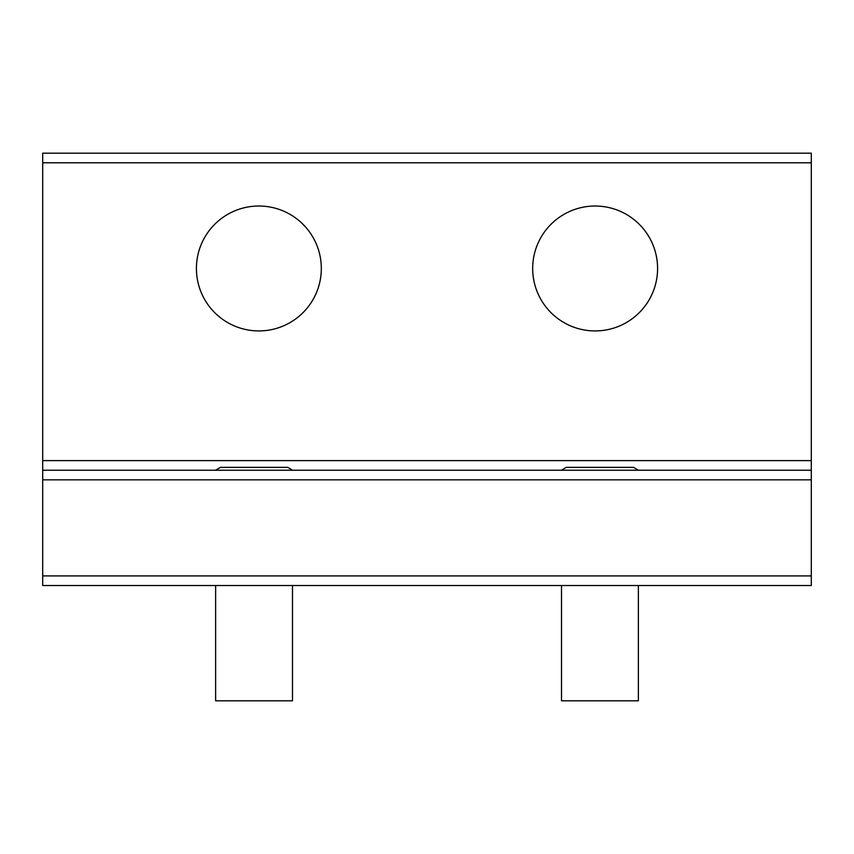 <?xml version="1.0" encoding="UTF-8"?>
<svg xmlns="http://www.w3.org/2000/svg" width="854" height="854" viewBox="0 0 854 854"><rect width="100%" height="100%" fill="white"/><g stroke="black" fill="none" stroke-linecap="round" stroke-linejoin="round"><path stroke-width="1.28" d="M638.365 585.524L638.365 700.814L561.505 700.814L561.505 585.524M638.429 470.234L633.561 467.351L566.309 467.351L561.441 470.234M292.495 585.524L292.495 700.814L215.635 700.814L215.635 585.524M292.559 470.234L287.691 467.351L220.439 467.351L215.571 470.234M565.188 323.282A62.449 62.449 0 0 0 649.937 298.42A62.449 62.449 0 0 0 625.075 213.671A62.449 62.449 0 0 0 540.326 238.533A62.449 62.449 0 0 0 565.188 323.282A62.449 62.449 0 0 0 649.937 298.42A62.449 62.449 0 0 0 625.075 213.671A62.449 62.449 0 0 1 649.937 298.42A62.449 62.449 0 0 1 565.188 323.282A62.449 62.449 0 0 0 649.937 298.42A62.449 62.449 0 0 0 625.075 213.671M288.812 213.671A62.449 62.449 0 0 1 313.674 298.42A62.449 62.449 0 0 1 228.925 323.282A62.449 62.449 0 0 1 204.063 238.533A62.449 62.449 0 0 1 288.812 213.671M811.3 162.794L811.3 460.626L42.7 460.626L42.7 153.186L811.3 153.186L811.3 162.794L42.7 162.794M811.3 460.626L811.3 470.234L42.7 470.234L42.7 460.626M811.3 575.916L42.7 575.916L42.7 585.524L811.3 585.524L811.3 470.234M42.7 575.916L42.7 470.234M811.3 479.841L42.7 479.841"/></g></svg>
